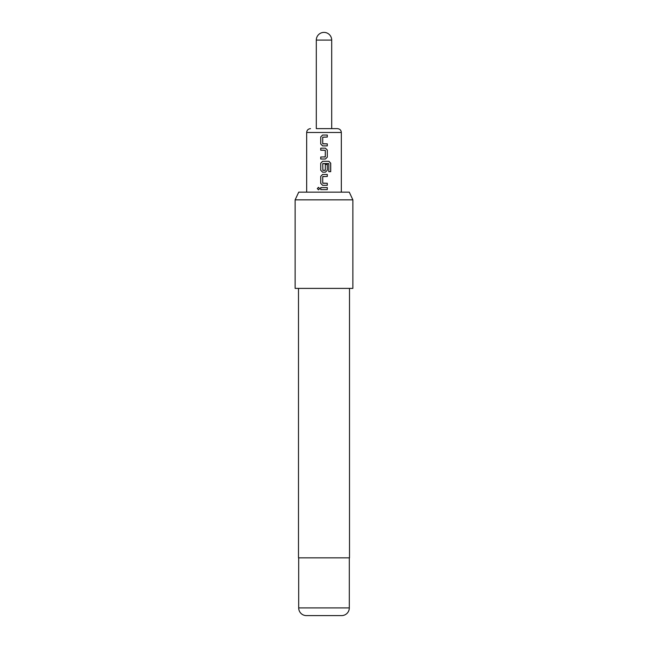 <?xml version="1.0" encoding="UTF-8"?>
<svg xmlns="http://www.w3.org/2000/svg" width="648" height="648" viewBox="0 0 648 648"><rect width="100%" height="100%" fill="white"/><g stroke="black" fill="none" stroke-linecap="round" stroke-linejoin="round"><path stroke-width="0.49" stroke-dasharray="3.24 2.43" d="M318.492 187.337L319.707 188.584L318.492 189.832M327.264 145.889L323.465 145.889M324 137.068L322.745 137.198L322.866 143.864M324 159.019L320.728 159.019M320.728 157.002L324 157.002M320.728 148.181L324 148.181M324 172.157L322.599 172.157M322.882 163.555L322.866 170.351M322.599 161.312L324 161.312M324 170.351L325.28 170.222L325.28 164.479L327.297 164.479M322.882 176.467L322.866 183.263M327.264 176.467L323.773 176.467M327.264 185.288L324 185.288M327.264 189.597L323.004 189.597M320.728 187.572L327.297 187.572M331.695 128.636L316.305 128.636M324 192.156L341.326 192.156L324 192.156M298.688 557.855L349.312 557.855L298.688 557.855M298.493 288.392L349.507 288.392L298.493 288.392M349.28 192.156L298.72 192.156M352.868 288.392L295.132 288.392M295.132 199.851L352.868 199.851M349.507 557.855L298.493 557.855M327.264 174.442L324 174.442M328.755 171.679L328.674 163.555M325.158 157.002L325.296 150.336L324 150.198M327.264 135.043L324 135.043M331.695 40.095L316.305 40.095M341.326 132.484L306.674 132.484M349.312 607.905L298.688 607.905"/><path stroke-width="0.97" d="M317.301 188.584L318.492 187.337L319.658 188.584L318.492 189.832L317.301 188.584L318.516 187.337M324 145.889L322.615 145.889L320.76 144.002L320.76 136.931L322.615 135.043L327.297 135.043L327.297 137.068L322.728 137.198L322.728 143.734L327.264 143.864L327.264 145.889L322.599 145.889L320.728 144.002L320.728 136.931L322.599 135.043L324.664 135.043M320.76 159.019L320.76 157.002M324 150.198L320.728 150.198L320.728 148.181L325.426 148.181L327.297 150.061L327.297 157.132L325.426 159.019L320.728 159.019L320.728 157.002L325.296 156.865L325.296 150.336L320.76 150.198L320.76 148.181M327.264 164.479L327.297 170.27L325.426 172.157L322.599 172.157L320.728 170.27L320.728 163.199L322.599 161.312L328.933 161.312L330.715 163.199L330.715 171.679L328.803 171.679L328.803 163.685L322.736 163.685L322.866 170.351L325.296 170.222L325.296 164.479L327.297 164.479L327.264 170.27L325.409 172.157L323.53 172.157M322.599 172.157L320.76 170.27L320.76 163.199L322.615 161.312M322.866 170.351L325.15 170.351M324 185.288L322.615 185.288L320.768 183.4L320.76 176.329L322.615 174.442L327.297 174.442L327.297 176.467L322.736 176.596L322.736 183.133L327.264 183.263L327.264 185.288L322.599 185.288L320.728 183.4L320.728 176.329L322.599 174.442L324.664 174.442M323.004 189.597L320.768 189.597L320.76 187.572M316.305 40.095L316.305 128.636L337.47 128.636L331.695 128.636L331.695 40.095A7.695 7.695 0 0 0 324 32.4A7.695 7.695 0 0 0 316.305 40.095L331.695 40.095M322.866 143.864L327.297 143.864L327.297 145.889M322.866 183.263L327.297 183.263L327.297 185.288M324 187.572L327.297 187.572L327.297 189.597L320.728 189.597L320.728 187.572L324 187.572M324 176.467L322.866 176.467M328.625 163.555L322.866 163.555M298.72 192.156L349.28 192.156L352.868 199.851L295.132 199.851L298.72 192.156M306.391 615.6L341.609 615.6L306.391 615.6A7.695 7.695 0 0 1 298.688 607.905L298.688 557.855M341.609 615.6A7.695 7.695 0 0 0 349.312 607.905L349.312 557.855M298.493 288.392L298.493 557.855L349.507 557.855L349.507 288.392M295.132 199.851L295.132 288.392L352.868 288.392L352.868 199.851M327.264 187.572L327.264 189.597M318.516 189.832L317.374 188.584M327.264 174.442L327.264 176.467M324 161.312L328.876 161.312L330.642 163.199L330.642 171.679L328.755 171.679M324 148.181L325.426 148.181L327.297 150.061L327.297 157.132L325.426 159.019L324 159.019M324 157.002L325.142 157.002M327.264 135.043L327.264 137.068L324 137.068M306.674 192.156L306.674 132.484L341.326 132.484C341.115 130.167 339.836 128.887 337.47 128.636M298.688 607.905L349.312 607.905M341.326 192.156L341.326 132.484M306.674 132.484C306.885 130.167 308.165 128.887 310.53 128.636"/></g></svg>
